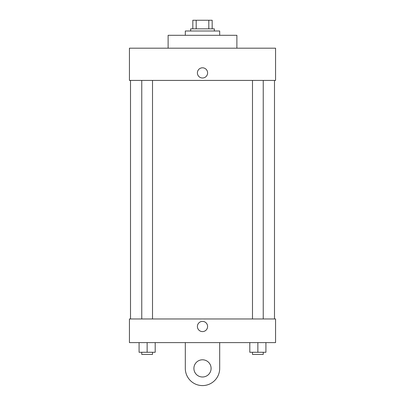 <?xml version="1.0" encoding="UTF-8"?>
<svg xmlns="http://www.w3.org/2000/svg" width="405" height="405" viewBox="0 0 405 405"><rect width="100%" height="100%" fill="white"/><g stroke="black" fill="none" stroke-linecap="round" stroke-linejoin="round"><path stroke-width="0.61" d="M196.192 28.846L196.192 20.25L192.831 20.25L192.831 28.846L192.831 20.25M196.192 20.25L212.169 20.25L212.169 28.846M208.808 28.846L208.808 20.25M190.679 30.998L190.679 28.846L214.321 28.846L214.321 30.998M219.692 35.296L219.692 30.998L185.308 30.998L185.308 35.296M236.885 48.19L236.885 35.296L168.115 35.296L168.115 48.19M129.433 48.19L275.567 48.19L275.567 80.423L129.433 80.423L129.433 48.19M197.397 72.9A5.103 5.103 0 0 1 205.052 68.48A5.103 5.103 0 0 1 205.052 77.325A5.103 5.103 0 0 1 197.397 72.9M130.506 318.968L130.506 80.423M252.487 80.423L252.487 318.968M141.765 318.968L141.765 80.423M129.433 318.968L275.567 318.968L275.567 342.61L129.433 342.61L129.433 318.968L275.567 318.968M249.799 342.61L249.799 352.279L265.918 352.279L265.918 342.61L265.918 352.279M257.858 352.279L257.858 342.61M263.235 352.279L263.235 354.431L252.487 354.431L252.487 352.279M139.082 342.61L139.082 352.279L155.201 352.279L155.201 342.61L155.201 352.279M147.142 352.279L147.142 342.61M152.513 352.279L152.513 354.431L141.765 354.431L141.765 352.279M197.397 326.491A5.103 5.103 0 0 1 205.052 322.071A5.103 5.103 0 0 1 205.052 330.91A5.103 5.103 0 0 1 197.397 326.491M219.692 342.61L219.692 368.398A17.192 17.192 0 0 1 202.5 385.59A17.192 17.192 0 0 1 185.308 368.398L185.308 342.61M202.5 376.994A8.596 8.596 0 0 1 195.053 364.1A8.596 8.596 0 0 1 209.947 364.1A8.596 8.596 0 0 1 202.5 376.994M274.494 318.968L274.494 80.423M263.235 80.423L263.235 318.968M152.513 318.968L152.513 80.423"/></g></svg>
